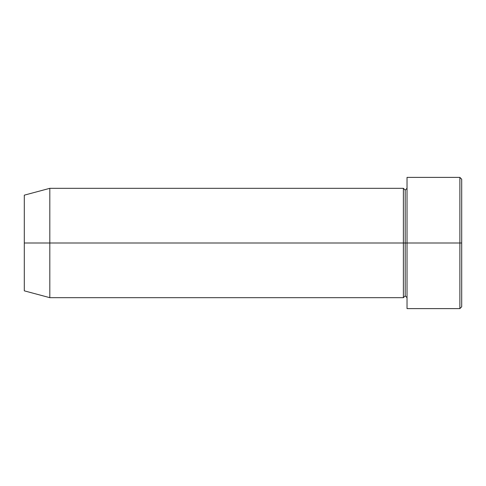 <?xml version="1.0" encoding="UTF-8"?>
<svg xmlns="http://www.w3.org/2000/svg" width="486" height="486" viewBox="0 0 486 486"><rect width="100%" height="100%" fill="white"/><g stroke="black" fill="none" stroke-linecap="round" stroke-linejoin="round"><path stroke-width="0.36" stroke-dasharray="2.43 1.82" d="M459.878 243L461.7 243L461.7 306.788L461.7 179.213L461.7 243L459.878 243L459.878 308.61L459.878 243L407.025 243L407.025 188.325L407.025 243L407.025 188.325L407.025 243L459.878 243L459.878 177.39L459.878 243M405.203 243L407.025 243L407.025 177.39L407.025 308.61L407.025 188.325L407.025 297.675L407.025 243L407.025 297.675L407.025 243L407.025 297.675L407.025 243L405.203 243L405.203 190.148L405.203 295.853L405.203 243L403.38 243L403.38 188.325L403.38 243L405.203 243L405.203 295.853L405.203 243M403.38 188.325L403.38 243L24.3 243L24.3 195.159L24.3 290.841L24.3 243L49.815 243L49.815 297.675L49.815 243L403.38 243L403.38 297.675M49.815 243L49.815 188.325L49.815 243M403.38 243L403.38 297.675L403.38 243"/><path stroke-width="0.73" d="M407.025 297.675L405.203 295.853L403.38 297.675L403.38 243L405.203 243L405.203 190.148L405.203 243L407.025 243L407.025 308.61L407.025 177.39L407.025 243L461.7 243L461.7 179.213L461.7 306.788L461.7 243L459.878 243L459.878 308.61L459.878 243L405.203 243L405.203 190.148L405.203 243L403.38 243L403.38 188.325L403.38 243L24.3 243L24.3 290.841L24.3 195.159L24.3 243L49.815 243L49.815 297.675L49.815 243L403.38 243L403.38 188.325L49.815 188.325L49.815 243L49.815 188.325L24.3 195.159M459.878 243L459.878 177.39L459.878 243M403.38 243L403.38 297.675L403.38 243M405.203 243L405.203 295.853L405.203 243M407.025 308.61L459.878 308.61L461.7 306.788M403.38 188.325L405.203 190.148L407.025 188.325M403.38 297.675L49.815 297.675L24.3 290.841M461.7 179.213L459.878 177.39L407.025 177.39"/></g></svg>
